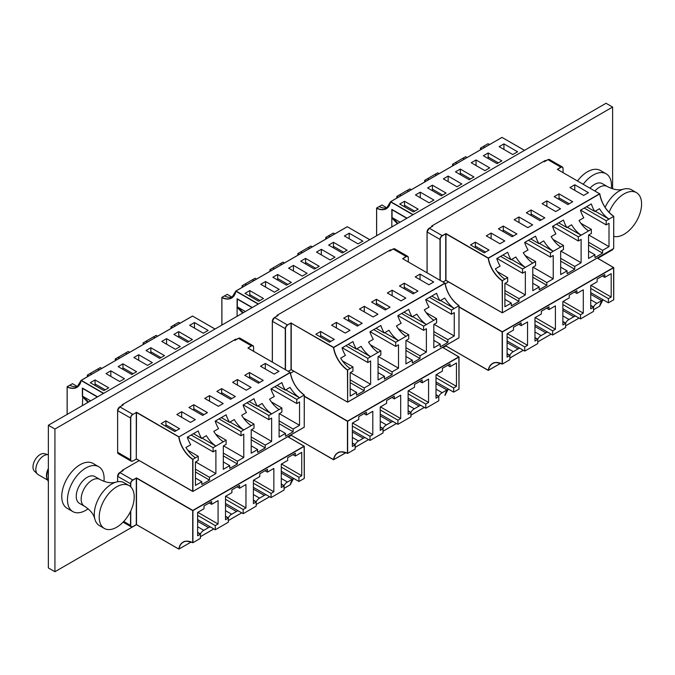 <?xml version="1.0" encoding="UTF-8"?>
<svg xmlns="http://www.w3.org/2000/svg" width="675" height="675" viewBox="0 0 675 675"><rect width="100%" height="100%" fill="white"/><g stroke="black" fill="none" stroke-linecap="round" stroke-linejoin="round"><path stroke-width="1.01" d="M235.896 339.787L235.896 339.078L122.175 404.738L122.175 405.439M390.631 250.45L390.631 249.742L276.902 315.402L276.902 316.111M545.358 161.114L545.358 160.414L431.637 226.074L431.637 226.775M139.185 460.569L122.175 470.391L122.175 471.099M612.605 188.814L612.605 107.063L606.049 103.275L48.364 425.25L48.364 567.937L54.928 571.725L136.426 524.669M597.78 258.306L612.605 249.75L612.605 249.168M612.605 107.063L54.928 429.038L48.364 425.25M54.928 429.038L54.928 571.725M288.326 436.97L291.161 435.333M443.053 347.642L445.888 346.005M293.92 371.242L290.452 373.241M448.647 281.905L445.179 283.913M583.217 184.233A25.903 14.951 -60 0 1 593.182 175.078A25.903 14.951 -60 0 1 606.133 173.796A25.903 14.951 -60 0 1 611.347 188.393M577.496 180.934A25.903 14.951 -60 0 1 587.461 171.779A25.903 14.951 -60 0 1 600.413 170.497L606.133 173.796M88.096 508.815A25.903 14.951 -60 0 1 85.793 510.317A25.903 14.951 -60 0 1 72.841 511.599A25.903 14.951 -60 0 1 68.875 490.843A25.903 14.951 -60 0 1 85.793 468.011A25.903 14.951 -60 0 1 98.744 466.729A25.903 14.951 -60 0 1 103.967 481.334M72.841 511.599L67.129 508.292A25.903 14.951 -60 0 1 63.155 487.536A25.903 14.951 -60 0 1 80.072 464.712A25.903 14.951 -60 0 1 93.023 463.43L98.744 466.729M48.364 481.68L47.343 479.191A11.602 6.699 -60 0 1 48.364 469.665M590.026 188.165A15.466 8.927 -60 0 1 594.565 184.402A15.466 8.927 -60 0 1 602.294 183.634L607.213 186.477A15.466 8.927 -60 0 0 599.476 187.237A15.466 8.927 -60 0 0 594.937 191M605.104 207.335A24.747 14.285 -60 0 1 619.169 191.033A24.747 14.285 -60 0 1 623.101 189.278A24.747 14.285 -60 0 1 631.538 189.81L636.458 192.645A24.747 14.285 -60 0 1 640.254 212.473A24.747 14.285 -60 0 1 624.088 234.276A24.747 14.285 -60 0 1 613.744 236.343M609.078 212.372A24.747 14.285 -60 0 1 624.088 193.877A24.747 14.285 -60 0 1 636.458 192.645M79.447 503.356A15.466 8.927 -60 0 1 77.085 490.97A15.466 8.927 -60 0 1 87.185 477.335A15.466 8.927 -60 0 1 94.913 476.575L99.824 479.41A15.466 8.927 -60 0 0 92.095 480.17A15.466 8.927 -60 0 0 81.996 493.805A15.466 8.927 -60 0 0 84.367 506.191L79.447 503.356M104.338 528.441L99.419 525.597A24.747 14.285 -60 0 1 94.736 518.552A24.747 14.285 -60 0 1 111.788 483.967A24.747 14.285 -60 0 1 115.72 482.212A24.747 14.285 -60 0 1 124.158 482.743L129.077 485.587A24.747 14.285 -60 0 1 132.874 505.406A24.747 14.285 -60 0 1 116.707 527.217A24.747 14.285 -60 0 1 104.338 528.441A24.747 14.285 -60 0 1 100.541 508.612A24.747 14.285 -60 0 1 116.707 486.81A24.747 14.285 -60 0 1 129.077 485.587M37.403 474.036L34.4 471.083A10.15 5.864 -60 0 1 33.75 462.797A10.15 5.864 -60 0 1 40.163 454.528A10.15 5.864 -60 0 1 44.44 453.693L48.364 454.79A11.213 6.472 -60 0 0 43.774 455.743A11.213 6.472 -60 0 0 36.686 464.873A11.213 6.472 -60 0 0 37.403 474.036A11.213 6.472 -60 0 0 38.163 474.609L47.731 480.136M47.478 479.512A11.213 6.472 -60 0 1 48.364 468.534M562.857 310.416L573.792 316.735L569.042 319.477A21.651 12.496 -120 0 0 568.814 319.604A21.651 12.496 -120 0 0 565.658 323.08L565.439 323.207M562.857 315.908L569.042 319.477M562.857 321.469L565.658 323.08M534.971 326.514L545.915 332.834L541.156 335.576A21.651 12.496 -120 0 0 540.928 335.703A21.651 12.496 -120 0 0 537.773 339.179L537.553 339.306M534.971 332.007L541.156 335.576M534.971 337.567L537.773 339.179M507.085 342.613L518.029 348.933L513.27 351.675A21.651 12.496 -120 0 0 513.042 351.802A21.651 12.496 -120 0 0 509.887 355.278L509.667 355.404M507.085 348.106L513.27 351.675M507.085 353.666L509.887 355.278M590.735 294.317L601.678 300.637L596.919 303.379A21.651 12.496 -120 0 0 596.7 303.505A21.651 12.496 -120 0 0 593.544 306.982L593.325 307.108M590.735 299.81L596.919 303.379M590.735 305.37L593.544 306.982M459.017 306.779L502.276 331.754L613.592 267.486L613.702 299.793L608.403 302.813L608.403 298.645L611.187 297.034L611.187 273.67L604.792 277.366L604.792 274.59L597.139 279.011L597.139 281.787L590.735 285.483L590.735 308.838L593.528 307.226L593.528 311.394L580.517 318.912L580.517 314.744L583.301 313.132L583.301 289.769L576.906 293.465L576.906 290.689L569.253 295.11L569.253 297.886L562.857 301.582L562.857 324.937L565.642 323.325L565.642 327.493L552.631 335.011L552.631 330.843L555.415 329.231L555.415 305.868L549.02 309.563L549.02 306.788L541.367 311.209L541.367 313.985L534.971 317.68L534.971 341.035L537.756 339.424L537.756 343.592L524.745 351.11L524.745 346.942L527.538 345.33L527.538 321.967L521.134 325.662L521.134 322.886L513.481 327.308L513.481 330.083L507.085 333.779L507.085 357.134L509.878 355.523L509.878 359.691L502.386 364.061L502.386 331.948L613.702 267.68L597.232 258.044M547.703 332.159A21.651 12.496 -120 0 0 545.915 332.834M575.589 316.06A21.651 12.496 -120 0 0 573.792 316.735M603.475 299.962A21.651 12.496 -120 0 0 601.678 300.637M519.817 348.258A21.651 12.496 -120 0 0 518.029 348.933M590.954 285.356L611.187 297.034M590.735 288.444L608.403 298.645M590.735 292.613L608.403 302.813M590.735 305.615L593.528 307.226M602.387 275.974L604.792 277.366M563.077 301.455L583.301 313.132M562.857 304.543L580.517 314.744M562.857 308.711L580.517 318.912M562.857 321.713L565.642 323.325M574.501 292.073L576.906 293.465M535.191 317.554L555.415 329.231M534.971 320.642L552.631 330.843M534.971 324.81L552.631 335.011M534.971 337.812L537.756 339.424M546.615 308.171L549.02 309.563M507.305 333.652L527.538 345.33M507.085 336.741L524.745 346.942M507.085 340.909L524.745 351.11M507.085 353.911L509.878 355.523M518.729 324.27L521.134 325.662M525.066 255.454L535.57 261.52L532.786 263.081A21.651 12.496 60 0 1 523.277 252.712L528.036 249.969A21.651 12.496 60 0 1 524.652 242.46L535.587 236.149A21.651 12.496 -120 0 0 538.971 243.658L543.721 240.907A21.651 12.496 -120 0 0 553.23 251.277L563.456 245.422L563.456 249.59L560.663 251.201L560.663 274.556L567.067 270.861L567.067 273.645L574.72 269.224L574.72 266.448L581.116 262.752L581.116 239.389L578.332 241L578.332 236.832L591.342 229.323L591.342 233.491L588.549 235.102L588.549 258.457L594.945 254.762L594.945 257.546L602.606 253.125L602.606 250.349L609.002 246.653L609.002 223.29L606.209 224.902L606.209 220.733L613.702 216.363A21.651 12.496 60 0 1 599.746 193.936L488.43 258.204A21.651 12.496 -120 0 0 502.386 280.631L502.166 280.749A21.802 12.589 60 0 1 488.211 258.23L445.956 233.837L445.956 280.302L502.166 312.753L445.745 280.302L445.745 233.837L442.294 235.828A2.936 1.696 120 0 0 440.218 239.422L440.218 280.344M530.778 238.925L538.971 243.658M560.663 246.983A21.651 12.496 60 0 1 551.163 236.613L555.913 233.871A21.651 12.496 60 0 1 552.538 226.361L563.473 220.05A21.651 12.496 -120 0 0 566.848 227.559L571.607 224.809A21.651 12.496 -120 0 0 581.116 235.178M558.655 222.826L566.848 227.559M588.549 230.884A21.651 12.496 60 0 1 579.04 220.514L583.799 217.772A21.651 12.496 60 0 1 580.416 210.262L591.351 203.951A21.651 12.496 -120 0 0 594.734 211.461L599.493 208.71A21.651 12.496 -120 0 0 609.002 219.08M586.541 206.727L594.734 211.461M432.413 190.721L432.413 185.169L427.604 187.945L441.273 195.834L446.082 193.058L432.413 185.169M460.299 174.623L460.299 169.071L455.482 171.847L469.15 179.736L473.968 176.96L460.299 169.071M488.177 158.524L488.177 152.972L483.368 155.748L497.036 163.637L501.846 160.861L488.177 152.972M497.18 271.552L507.684 277.619L504.9 279.18A21.651 12.496 60 0 1 495.391 268.81L500.15 266.068A21.651 12.496 60 0 1 496.766 258.559L507.701 252.247A21.651 12.496 -120 0 0 511.085 259.757L515.843 257.006A21.651 12.496 -120 0 0 525.344 267.376L532.786 263.081M502.892 255.023L511.085 259.757M404.527 206.82L404.527 201.268L399.718 204.044L413.387 211.933L418.196 209.157L404.527 201.268M392.268 217.671L391.829 217.924L391.829 226.952M407.033 218.177L391.829 209.402L391.829 217.924L397.406 223.737M464.493 159.013A21.651 12.496 60 0 1 462.797 158.287L452.579 164.236L452.579 165.898M467.024 157.553L465.59 156.718L462.839 158.304M489.645 144.492A21.651 12.496 60 0 1 487.949 143.767L480.457 148.137L480.457 149.799M387.543 207.664A21.651 12.496 60 0 1 379.148 206.584L376.633 208.035A21.651 12.496 -120 0 0 386.362 208.516A21.651 12.496 -120 0 0 390.563 201.842M386.859 207.858L381.932 205.014L379.19 206.601M408.729 191.211A21.651 12.496 60 0 1 407.033 190.485L396.807 196.433L396.807 198.096M411.261 189.751L409.818 188.916L407.076 190.502M436.615 175.112A21.651 12.496 60 0 1 434.919 174.386L424.693 180.335L424.693 181.997M439.147 173.652L437.704 172.817L434.962 174.403M535.57 261.52L535.57 265.688L532.786 267.3L532.786 290.655L539.182 286.959L539.182 289.744L546.834 285.323L546.834 282.547L553.23 278.851L553.23 255.488L550.446 257.099L550.446 252.931L553.23 251.277M507.684 277.619L507.684 281.787L504.9 283.399L504.9 306.754L511.296 303.058L511.296 305.843L518.948 301.421L518.948 298.645L525.344 294.95L525.344 271.586L522.56 273.198L522.56 269.03L525.344 267.376M504.9 279.18L502.386 280.631L502.386 312.753L613.702 248.484L613.702 216.354A21.802 12.589 -120 0 1 599.763 193.928M476.044 159.975L471.234 162.751L484.903 170.648L489.712 167.873L476.044 159.975L476.044 165.535M560.545 208.769L546.877 200.872L542.067 203.656L555.736 211.545L560.545 208.769M544.801 217.856L531.132 209.967L526.323 212.743L539.992 220.632L544.801 217.856M448.158 176.074L443.348 178.85L457.017 186.747L461.827 183.971L448.158 176.074L448.158 181.634M532.659 224.868L518.991 216.97L514.181 219.755L527.85 227.644L532.659 224.868M516.915 233.955L503.246 226.066L498.437 228.842L512.106 236.731L516.915 233.955M503.93 143.876L499.112 146.652L512.781 154.55L517.598 151.774L503.93 143.876L503.93 149.437M588.431 192.67L574.763 184.773L569.953 187.557L583.622 195.446L588.431 192.67M572.687 201.757L559.018 193.868L554.209 196.644L567.877 204.533L572.687 201.757M489.029 250.054L475.36 242.165L470.551 244.941L484.22 252.83L489.029 250.054M504.782 240.967L491.113 233.069L486.295 235.853L499.964 243.743L504.782 240.967M420.272 192.172L415.462 194.948L429.131 202.846L433.941 200.07L420.272 192.172L420.272 197.733M483.249 146.475A21.651 12.496 -120 0 0 484.945 147.209M399.592 194.771A21.651 12.496 -120 0 0 401.288 195.505M427.477 178.672A21.651 12.496 -120 0 0 429.173 179.407M455.363 162.574A21.651 12.496 -120 0 0 457.059 163.308M412.94 214.768L390.58 201.867A21.802 12.589 60 0 1 376.633 208.28L376.633 235.727M475.36 247.717L475.36 246.206L485.536 252.079M511.574 259.47L525.344 267.427M500.597 256.348L522.56 269.03M496.986 258.432L522.56 273.198M505.119 283.272L525.344 294.95M504.9 290.528L518.948 298.645M504.9 293.304L518.948 301.421M504.9 299.371L511.296 303.058M503.246 231.618L503.246 230.108L513.413 235.98M539.46 243.371L553.23 251.328M528.474 240.249L550.446 252.931M524.872 242.333L550.446 257.099M533.005 267.173L553.23 278.851M532.786 274.43L546.834 282.547M532.786 277.206L546.834 285.323M532.786 283.272L539.182 286.959M531.132 215.519L531.132 214.009L541.299 219.881M567.346 227.273L581.116 235.229M552.952 239.355L563.456 245.422M556.36 224.151L578.332 236.832M552.758 226.235L578.332 241M560.883 251.075L581.116 262.752M560.663 258.331L574.72 266.448M560.663 261.107L574.72 269.224M560.663 267.173L567.067 270.861M559.018 199.42L559.018 197.91L569.185 203.782M595.223 211.174L609.002 219.13M580.837 223.256L591.342 229.323M584.246 208.052L606.209 220.733M580.635 210.136L606.209 224.902M588.769 234.976L609.002 246.653M588.549 242.232L602.606 250.349M588.549 245.008L602.606 253.125M588.549 251.075L594.945 254.762M401.034 195.649L399.592 194.822M414.695 211.174L404.527 205.31M398.25 197.26L396.807 196.433M428.92 179.55L427.477 178.723M442.581 195.075L432.413 189.211M426.127 181.162L424.693 180.335M456.806 163.451L455.363 162.624M470.467 178.976L460.299 173.112M454.013 165.063L452.579 164.236M498.352 162.877L488.177 157.013M484.684 147.352L483.249 146.526M481.899 148.964L480.457 148.137M392.723 217.941L397.98 223.408M406.814 218.303L392.048 209.782L392.048 217.544L400.089 222.185M491.113 238.629L491.113 233.069M475.36 246.206L475.36 242.165M574.763 190.333L574.763 184.773M559.018 197.91L559.018 193.868M546.877 206.432L546.877 200.872M531.132 214.009L531.132 209.967M518.991 222.531L518.991 216.97M503.246 230.108L503.246 226.066M408.122 399.752L419.065 406.063L414.307 408.814A21.651 12.496 -120 0 0 414.087 408.932A21.651 12.496 -120 0 0 410.923 412.417L410.712 412.543M408.122 405.245L414.307 408.814M408.122 410.797L410.923 412.417M380.244 415.851L391.179 422.162L386.421 424.913A21.651 12.496 -120 0 0 386.201 425.031A21.651 12.496 -120 0 0 383.046 428.515L382.826 428.642M380.244 421.343L386.421 424.913M380.244 426.895L383.046 428.515M352.358 431.949L363.293 438.261L358.543 441.011A21.651 12.496 -120 0 0 358.315 441.129A21.651 12.496 -120 0 0 355.16 444.614L354.94 444.741M352.358 437.442L358.543 441.011M352.358 442.994L355.16 444.614M436.008 383.653L446.951 389.964L442.193 392.715A21.651 12.496 -120 0 0 441.973 392.833A21.651 12.496 -120 0 0 438.809 396.318L438.59 396.444M436.008 389.146L442.193 392.715M436.008 394.698L438.809 396.318M304.29 396.115L347.549 421.09L458.865 356.822L458.975 389.129L453.667 392.141L453.667 387.973L456.46 386.362L456.46 363.007L450.056 366.702L450.056 363.918L442.403 368.339L442.403 371.115L436.008 374.811L436.008 398.174L438.801 396.562L438.801 400.731L428.574 406.679L425.782 408.24L425.782 404.072L428.574 402.46L428.574 379.105L422.179 382.801L422.179 380.017L414.526 384.438L414.526 387.214L408.122 390.909L408.122 414.273L410.915 412.661L410.915 416.829L397.904 424.339L397.904 420.171L400.688 418.559L400.688 395.204L394.293 398.9L394.293 396.115L386.64 400.537L386.64 403.312L380.244 407.008L380.244 430.372L383.029 428.76L383.029 432.928L380.244 434.582L370.018 440.438L370.018 436.269L372.802 434.658L372.802 411.303L366.407 414.998L366.407 412.214L358.754 416.635L358.754 419.411L352.358 423.107L352.358 446.47L355.143 444.859L355.143 449.027L347.65 453.398L347.65 421.276L458.975 357.007L442.505 347.372M392.977 421.495A21.651 12.496 -120 0 0 391.179 422.162M420.854 405.397A21.651 12.496 -120 0 0 419.065 406.063M448.74 389.298A21.651 12.496 -120 0 0 446.951 389.964M365.091 437.594A21.651 12.496 -120 0 0 363.293 438.261M436.227 374.684L456.46 386.362M436.008 377.781L453.667 387.973M436.008 381.949L453.667 392.141M436.008 394.951L438.801 396.562M447.652 365.31L450.056 366.702M408.341 390.783L428.574 402.46M408.122 393.879L425.782 404.072M408.122 398.048L425.782 408.24M408.122 411.05L410.915 412.661M419.774 381.409L422.179 382.801M380.455 406.882L400.688 418.559M380.244 409.978L397.904 420.171M380.244 414.146L397.904 424.339M380.244 427.148L383.029 428.76M391.888 397.507L394.293 398.9M352.578 422.98L372.802 434.658M352.358 426.077L370.018 436.269M352.358 430.245L370.018 440.438M352.358 443.247L355.143 444.859M364.002 413.606L366.407 414.998M253.395 489.08L264.338 495.399L259.58 498.142A21.651 12.496 -120 0 0 259.352 498.268A21.651 12.496 -120 0 0 256.196 501.744L255.977 501.871M253.395 494.572L259.58 498.142M253.395 500.133L256.196 501.744M225.509 505.178L236.453 511.498L231.694 514.24A21.651 12.496 -120 0 0 231.474 514.367A21.651 12.496 -120 0 0 228.31 517.843L228.091 517.97M225.509 510.671L231.694 514.24M225.509 516.232L228.31 517.843M197.623 521.277L208.567 527.597L203.808 530.339A21.651 12.496 -120 0 0 203.588 530.466A21.651 12.496 -120 0 0 200.433 533.942L200.213 534.068M197.623 526.77L203.808 530.339M197.623 532.33L200.433 533.942M281.281 472.981L292.216 479.301L287.466 482.043A21.651 12.496 -120 0 0 287.238 482.169A21.651 12.496 -120 0 0 284.082 485.646L283.863 485.772M281.281 478.474L287.466 482.043M281.281 484.034L284.082 485.646M123.162 470.585L119.821 472.508L132.73 479.959L136.612 477.968L192.814 510.418L304.13 446.15L304.239 478.457L298.941 481.477L298.941 477.309L301.725 475.698L301.725 452.334L295.329 456.03L295.329 453.254L287.677 457.675L287.677 460.451L281.281 464.147L281.281 487.502L284.065 485.89L284.065 490.058L271.055 497.576L271.055 493.408L273.848 491.797L273.848 468.433L267.443 472.129L267.443 469.353L259.791 473.774L259.791 476.55L253.395 480.246L253.395 503.601L256.179 501.989L256.179 506.157L245.962 512.106L243.169 513.675L243.169 509.507L245.962 507.895L245.962 484.532L239.566 488.227L239.566 485.452L231.905 489.873L231.905 492.649L225.509 496.344L225.509 519.699L228.302 518.088L228.302 522.256L215.283 529.774L215.283 525.606L218.076 523.994L218.076 500.631L211.68 504.326L211.68 501.55L204.027 505.972L204.027 508.748L197.623 512.443L197.623 535.798L200.416 534.187L200.416 538.355L192.923 542.725L192.923 510.612L304.239 446.344L287.778 436.708M238.241 510.823A21.651 12.496 -120 0 0 236.453 511.498M266.127 494.724A21.651 12.496 -120 0 0 264.338 495.399M294.013 478.626A21.651 12.496 -120 0 0 292.216 479.301M210.364 526.922A21.651 12.496 -120 0 0 208.567 527.597M281.5 464.02L301.725 475.698M281.281 467.108L298.941 477.309M281.281 471.277L298.941 481.477M281.281 484.287L284.065 485.89M292.925 454.646L295.329 456.03M253.614 480.119L273.848 491.797M253.395 483.207L271.055 493.408M253.395 487.375L271.055 497.576M253.395 500.386L256.179 501.989M265.039 470.745L267.443 472.129M225.728 496.218L245.962 507.895M225.509 499.306L243.169 509.507M225.509 503.474L243.169 513.675M225.509 516.485L228.302 518.088M237.153 486.844L239.566 488.227M197.843 512.317L218.076 523.994M197.623 515.405L215.283 525.606M197.623 519.573L215.283 529.774M197.623 532.583L200.416 534.187M209.275 502.943L211.68 504.326M370.339 344.79L380.843 350.848L378.051 352.418A21.651 12.496 60 0 1 368.55 342.048L373.3 339.306A21.651 12.496 60 0 1 369.925 331.796L380.86 325.477A21.651 12.496 -120 0 0 384.235 332.986L388.994 330.244A21.651 12.496 -120 0 0 398.503 340.613L408.729 334.749L408.729 338.918L405.937 340.529L405.937 363.892L412.332 360.197L412.332 362.973L419.993 358.552L419.993 355.776L426.389 352.08L426.389 328.725L423.596 330.337L423.596 326.168L436.607 318.651L436.607 322.819L433.822 324.43L433.822 347.794L440.218 344.098L440.218 346.874L447.871 342.453L447.871 339.677L454.267 335.981L454.267 312.626L451.482 314.238L451.482 310.07L458.975 305.699A21.651 12.496 60 0 1 445.019 283.272L333.703 347.541A21.651 12.496 -120 0 0 347.65 369.968L347.439 370.086A21.802 12.589 60 0 1 333.484 347.566L291.229 323.165L291.229 369.638L347.439 402.081L291.229 369.655M376.043 328.261L384.235 332.986M405.937 336.319A21.651 12.496 60 0 1 396.427 325.949L401.186 323.207A21.651 12.496 60 0 1 397.803 315.698L408.738 309.378A21.651 12.496 -120 0 0 412.121 316.887L416.88 314.145A21.651 12.496 -120 0 0 426.389 324.515M403.928 312.162L412.121 316.887M433.822 320.22A21.651 12.496 60 0 1 424.313 309.85L429.072 307.108A21.651 12.496 60 0 1 425.689 299.599L436.624 293.279A21.651 12.496 -120 0 0 440.007 300.788L444.766 298.046A21.651 12.496 -120 0 0 454.267 308.416M431.814 296.063L440.007 300.788M277.678 280.058L277.678 274.497L272.869 277.273L286.538 285.171L291.347 282.395L277.678 274.497M305.564 263.959L305.564 258.398L300.755 261.174L314.423 269.072L319.233 266.296L305.564 258.398M333.45 247.86L333.45 242.3L328.641 245.076L342.309 252.973L347.119 250.197L333.45 242.3M342.453 360.889L352.957 366.947L350.173 368.516A21.651 12.496 60 0 1 340.664 358.147L345.414 355.404A21.651 12.496 60 0 1 342.039 347.895L352.974 341.575A21.651 12.496 -120 0 0 356.349 349.085L361.108 346.343A21.651 12.496 -120 0 0 370.617 356.712L378.051 352.418M348.157 344.36L356.349 349.085M249.801 296.156L249.801 290.596L244.983 293.372L258.652 301.269L263.469 298.493L249.801 290.596M237.541 307.007L237.102 307.26L237.102 316.288M252.298 307.513L237.102 298.738L237.102 307.26L242.679 313.065M309.766 248.349A21.651 12.496 60 0 1 308.07 247.615L297.844 253.564L297.844 255.226M312.297 246.881L310.854 246.054L308.112 247.641M334.918 233.828A21.651 12.496 60 0 1 333.222 233.094L325.73 237.465L325.73 239.127M232.816 297A21.651 12.496 60 0 1 224.421 295.912L221.906 297.363A21.651 12.496 -120 0 0 231.635 297.852A21.651 12.496 -120 0 0 235.828 291.178M232.132 297.194L227.205 294.351L224.463 295.937M253.994 280.547A21.651 12.496 60 0 1 252.298 279.813L242.08 285.761L242.08 287.423M256.534 279.079L255.091 278.252L252.34 279.838M281.88 264.448A21.651 12.496 60 0 1 280.184 263.714L269.958 269.663L269.958 271.325M284.411 262.98L282.977 262.153L280.226 263.739M380.843 350.848L380.843 355.016L378.051 356.628L378.051 379.991L384.455 376.296L384.455 379.072L392.108 374.65L392.108 371.874L398.503 368.179L398.503 344.824L395.71 346.435L395.71 342.267L398.503 340.613M352.957 366.947L352.957 371.115L350.173 372.727L350.173 396.09L356.569 392.394L356.569 395.17L364.222 390.749L364.222 387.973L370.617 384.277L370.617 360.923L367.833 362.534L367.833 358.366L370.617 356.712M350.173 368.516L347.65 369.968L347.65 402.081L458.975 337.812L458.975 305.699A21.802 12.589 -120 0 1 445.036 283.264M321.308 249.311L316.499 252.087L330.168 259.976L334.977 257.2L321.308 249.311L321.308 254.863M405.818 298.097L392.15 290.208L387.34 292.984L401.009 300.873L405.818 298.097M390.074 307.192L376.405 299.295L371.587 302.079L385.256 309.968L390.074 307.192M293.431 265.41L288.613 268.186L302.282 276.075L307.1 273.299L293.431 265.41L293.431 270.962M377.933 314.196L364.264 306.307L359.454 309.082L373.123 316.972L377.933 314.196M362.188 323.291L348.519 315.394L343.71 318.178L357.379 326.067L362.188 323.291M349.194 233.212L344.385 235.988L358.054 243.878L362.863 241.102L349.194 233.212L349.194 238.764M433.704 281.998L420.036 274.109L415.218 276.885L428.887 284.774L433.704 281.998M417.952 291.094L404.283 283.196L399.473 285.981L413.142 293.87L417.952 291.094M334.302 339.39L320.633 331.493L315.824 334.277L329.493 342.166L334.302 339.39M350.047 330.294L336.378 322.405L331.568 325.181L345.237 333.07L350.047 330.294M265.545 281.509L260.736 284.285L274.404 292.174L279.214 289.398L265.545 281.509L265.545 287.061M328.523 235.811A21.651 12.496 -120 0 0 330.218 236.537M244.865 284.108A21.651 12.496 -120 0 0 246.561 284.833M272.751 268.009A21.651 12.496 -120 0 0 274.447 268.734M300.637 251.91A21.651 12.496 -120 0 0 302.332 252.636M258.204 304.104L235.853 291.195A21.802 12.589 60 0 1 221.906 297.608L221.906 325.063M320.633 337.053L320.633 335.534L330.801 341.407M356.847 348.806L370.617 356.754M345.862 345.684L367.833 358.366M342.259 347.768L367.833 362.534M350.384 372.6L370.617 384.277M350.173 379.865L364.222 387.973M350.173 382.641L364.222 390.749M350.173 388.699L356.569 392.394M348.519 320.954L348.519 319.435L358.687 325.308M384.733 332.707L398.503 340.656M373.748 329.586L395.71 342.267M370.136 331.67L395.71 346.435M378.27 356.501L398.503 368.179M378.051 363.766L392.108 371.874M378.051 366.542L392.108 374.65M378.051 372.6L384.455 376.296M376.405 304.855L376.405 303.337L386.573 309.209M412.611 316.609L426.389 324.557M398.225 328.691L408.729 334.749M401.633 313.487L423.596 326.168M398.022 315.571L423.596 330.337M406.156 340.402L426.389 352.08M405.937 347.667L419.993 355.776M405.937 350.443L419.993 358.552M405.937 356.501L412.332 360.197M404.283 288.757L404.283 287.238L414.458 293.11M440.497 300.51L454.267 308.458M426.111 312.593L436.607 318.651M429.519 297.388L451.482 310.07M425.908 299.472L451.482 314.238M434.042 324.304L454.267 335.981M433.822 331.568L447.871 339.677M433.822 334.344L447.871 342.453M433.822 340.402L440.218 344.098M246.308 284.985L244.865 284.15M259.968 300.51L249.801 294.637M243.515 286.597L242.08 285.761M274.193 268.886L272.751 268.051M287.854 284.411L277.678 278.539M271.401 270.498L269.958 269.663M302.071 252.788L300.637 251.952M315.731 268.312L305.564 262.44M299.287 254.399L297.844 253.564M343.617 252.214L333.45 246.341M329.957 236.689L328.523 235.853M327.173 238.3L325.73 237.465M237.997 307.268L243.245 312.736M252.079 307.64L237.322 299.118L237.322 306.88L245.354 311.521M336.378 327.957L336.378 322.405M320.633 335.534L320.633 331.493M420.036 279.661L420.036 274.109M404.283 287.238L404.283 283.196M392.15 295.76L392.15 290.208M376.405 303.337L376.405 299.295M364.264 311.858L364.264 306.307M348.519 319.435L348.519 315.394M215.612 434.118L226.117 440.184L223.324 441.745A21.651 12.496 60 0 1 213.815 431.384L218.573 428.633A21.651 12.496 60 0 1 215.19 421.124L226.125 414.813A21.651 12.496 -120 0 0 229.508 422.322L234.267 419.572A21.651 12.496 -120 0 0 243.776 429.941L253.994 424.086L253.994 428.254L251.21 429.865L251.21 453.22L257.605 449.525L257.605 452.309L265.258 447.888L265.258 445.112L271.654 441.416L271.654 418.053L268.869 419.664L268.869 415.496L281.88 407.987L281.88 412.155L279.096 413.767L279.096 437.122L285.491 433.426L285.491 436.21L293.144 431.789L293.144 429.013L299.54 425.317L299.54 401.954L296.755 403.566L296.755 399.398L304.239 395.027A21.651 12.496 60 0 1 290.292 372.6A21.802 12.589 -120 0 0 304.239 395.018L304.239 427.148L192.923 491.417L136.502 458.966L192.704 491.417L192.704 459.413A21.802 12.589 60 0 1 178.757 436.894L136.502 412.501L136.282 458.966L136.282 412.501L132.84 414.492A2.936 1.696 120 0 0 130.756 418.087L130.756 459.759A2.936 1.696 120 0 0 132.84 460.958L136.536 459.034L192.704 491.417M221.316 417.589L229.508 422.322M251.21 425.647A21.651 12.496 60 0 1 241.701 415.285L246.459 412.535A21.651 12.496 60 0 1 243.076 405.025L254.011 398.714A21.651 12.496 -120 0 0 257.394 406.223L262.145 403.473A21.651 12.496 -120 0 0 271.654 413.843M249.202 401.49L257.394 406.223M279.096 409.548A21.651 12.496 60 0 1 269.587 399.187L274.345 396.436A21.651 12.496 60 0 1 270.962 388.927L281.897 382.615A21.651 12.496 -120 0 0 285.28 390.125L290.031 387.374A21.651 12.496 -120 0 0 299.54 397.744M277.087 385.391L285.28 390.125M122.951 369.385L122.951 363.833L118.142 366.609L131.811 374.498L136.62 371.723L122.951 363.833M150.837 353.287L150.837 347.735L146.028 350.511L159.697 358.4L164.506 355.624L150.837 347.735M178.723 337.188L178.723 331.636L173.905 334.412L187.574 342.301L192.392 339.525L178.723 331.636M187.726 450.217L198.231 456.283L195.438 457.844A21.651 12.496 60 0 1 185.929 447.483L190.688 444.732A21.651 12.496 60 0 1 187.304 437.223L198.239 430.912A21.651 12.496 -120 0 0 201.623 438.421L206.381 435.67A21.651 12.496 -120 0 0 215.89 446.04L223.324 441.745M193.43 433.688L201.623 438.421M95.065 385.484L95.065 379.932L90.256 382.708L103.925 390.597L108.734 387.821L95.065 379.932M82.806 396.335L82.375 405.616M97.571 396.841L82.375 388.066L82.375 396.588L87.953 402.401M155.039 337.677A21.651 12.496 60 0 1 153.343 336.952L143.117 342.9L143.117 344.562M157.57 336.218L156.127 335.382L153.385 336.968M180.183 323.156A21.651 12.496 60 0 1 178.487 322.431L171.003 326.801L171.003 328.463M78.081 386.336A21.651 12.496 60 0 1 69.685 385.248L67.171 386.699A21.651 12.496 -120 0 0 76.908 387.18A21.651 12.496 -120 0 0 81.101 380.506M77.406 386.522L72.478 383.678L69.728 385.265M99.267 369.875A21.651 12.496 60 0 1 97.571 369.149L87.345 375.098L87.345 376.76M101.798 368.415L100.364 367.58L97.613 369.166M127.153 353.776A21.651 12.496 60 0 1 125.457 353.05L115.231 358.999L115.231 360.661M129.684 352.316L128.242 351.481L125.499 353.067M226.117 440.184L226.117 444.352L223.324 445.964L223.324 469.319L229.719 465.623L229.719 468.408L237.372 463.987L237.372 461.211L243.776 457.515L243.776 434.152L240.983 435.763L240.983 431.595L243.776 429.941M198.231 456.283L198.231 460.451L195.438 462.063L195.438 485.418L201.833 481.722L201.833 484.507L209.495 480.085L209.495 477.309L215.89 473.614L215.89 450.25L213.097 451.862L213.097 447.694L215.89 446.04M195.438 457.844L192.704 459.413M166.582 338.639L161.772 341.423L175.441 349.312L180.25 346.537L166.582 338.639L166.582 344.199M251.092 387.433L237.423 379.536L232.605 382.32L246.274 390.209L251.092 387.433M235.339 396.52L221.67 388.631L216.861 391.407L230.529 399.296L235.339 396.52M138.696 354.738L133.886 357.522L147.555 365.411L152.364 362.635L138.696 354.738L138.696 360.298M223.206 403.532L209.537 395.634L204.727 398.419L218.396 406.308L223.206 403.532M207.461 412.619L193.793 404.73L188.975 407.506L202.643 415.395L207.461 412.619M194.468 322.54L189.658 325.325L203.327 333.214L208.136 330.438L194.468 322.54L194.468 328.101M278.969 371.334L265.3 363.437L260.491 366.221L274.16 374.11L278.969 371.334M263.225 380.422L249.556 372.532L244.747 375.308L258.415 383.198L263.225 380.422M179.575 428.718L165.907 420.829L161.097 423.605L174.766 431.494L179.575 428.718M195.32 419.631L181.651 411.733L176.842 414.517L190.51 422.407L195.32 419.631M110.818 370.837L106 373.621L119.669 381.51L124.487 378.734L110.818 370.837L110.818 376.397M173.787 325.148A21.651 12.496 -120 0 0 175.483 325.873M90.138 373.444A21.651 12.496 -120 0 0 91.834 374.169M118.024 357.345A21.651 12.496 -120 0 0 119.72 358.071M145.901 341.246A21.651 12.496 -120 0 0 147.597 341.972M103.478 393.432L81.127 380.531A21.802 12.589 60 0 1 67.171 386.944L67.171 414.391M165.907 426.381L165.907 424.87L176.074 430.743M202.112 438.134L215.89 446.091M191.135 435.012L213.097 447.694M187.523 437.096L213.097 451.862M195.657 461.936L215.89 473.614M195.438 469.193L209.495 477.309M195.438 471.968L209.495 480.085M195.438 478.035L201.833 481.722M193.793 410.282L193.793 408.772L203.96 414.644M229.998 422.035L243.776 429.992M219.021 418.913L240.983 431.595M215.409 420.998L240.983 435.763M223.543 445.837L243.776 457.515M223.324 453.094L237.372 461.211M223.324 455.87L237.372 463.987M223.324 461.936L229.719 465.623M221.67 394.183L221.67 392.673L231.846 398.545M257.884 405.937L271.654 413.893M243.489 418.019L253.994 424.086M246.907 402.815L268.869 415.496M243.295 404.899L268.869 419.664M251.429 429.739L271.654 441.416M251.21 436.995L265.258 445.112M251.21 439.771L265.258 447.888M251.21 445.837L257.605 449.525M249.556 378.084L249.556 376.574L259.723 382.447M285.77 389.838L299.54 397.794M271.375 401.92L281.88 407.987M274.784 386.716L296.755 399.398M271.181 388.8L296.755 403.566M279.307 413.64L299.54 425.317M279.096 420.896L293.144 429.013M279.096 423.672L293.144 431.789M279.096 429.739L285.491 433.426M91.572 374.313L90.138 373.486M105.241 389.846L95.065 383.974M88.788 375.924L87.345 375.098M119.458 358.214L118.024 357.387M133.118 373.748L122.951 367.875M116.674 359.826L115.231 358.999M147.344 342.115L145.901 341.288M161.004 357.649L150.837 351.776M144.56 343.727L143.117 342.9M188.89 341.55L178.723 335.677M175.23 326.017L173.787 325.19M172.437 327.628L171.003 326.801M83.27 396.605L88.518 402.072M97.352 396.968L82.595 388.446L82.595 396.217L90.627 400.849M181.651 417.293L181.651 411.733M165.907 424.87L165.907 420.829M265.3 368.997L265.3 363.437M249.556 376.574L249.556 372.532M237.423 385.096L237.423 379.536M221.67 392.673L221.67 388.631M209.537 401.195L209.537 395.634M193.793 408.772L193.793 404.73M445.956 345.381L445.956 345.963L488.211 370.356A21.802 12.589 60 0 1 502.166 363.943L502.166 331.948L459.017 307.032M502.175 363.96A21.651 12.496 -120 0 0 492.649 363.572A21.651 12.496 -120 0 0 488.43 370.381L445.989 346.03L488.244 370.423L500.648 363.352M442.986 347.6L445.989 346.03L442.943 347.574L445.745 345.507M593.528 309.698L599.746 306.113A21.651 12.496 60 0 1 602.783 300.156L599.771 305.986M488.211 370.356L500.614 363.344M509.878 357.995L523.277 350.257M537.756 341.896L551.163 334.159L537.756 341.93M579.074 318.077L565.642 325.831L579.049 318.06M593.528 309.732L599.662 306.163M442.986 281.939L445.989 280.37L502.352 312.82L613.668 248.552L502.386 312.753L502.166 280.749M432.287 225.695L432.726 226.201L432.076 225.821M432.726 226.201L429.283 228.184L442.184 235.634L446.065 233.643L488.32 258.044L599.645 193.776L557.39 169.374L560.832 167.138L547.931 159.688L544.379 161.713M543.611 161.426L544.48 161.679M524.475 150.373L502.014 137.405L390.69 201.673L413.151 214.642M390.673 201.665L501.905 137.447L390.614 201.665L386.362 208.516M439.999 280.218L439.999 239.422L427.098 231.972L427.098 272.767M427.056 272.742L427.056 231.913L429.283 228.184A3.097 1.789 120 0 0 427.098 231.972L427.098 231.846A2.936 1.696 -60 0 1 429.173 228.251L432.616 226.26M560.942 167.324L560.832 167.138A3.097 1.789 -60 0 1 562.376 166.987A3.097 1.789 -60 0 1 563.017 168.396L563.017 168.522A2.936 1.696 120 0 0 560.942 167.324L557.499 169.391M544.05 161.679L547.847 159.68L549.475 159.536A3.097 1.789 120 0 0 547.931 159.688L547.822 159.747M440.218 239.422L439.999 239.422A3.097 1.789 -60 0 1 442.184 235.634L442.294 235.828M613.702 248.358L613.744 216.337C606.293 210.87 601.636 203.377 599.797 193.877L557.39 169.374M445.635 233.643L446.065 233.643M543.653 161.401L544.151 161.713M524.517 150.348L502.116 137.472M291.229 434.717L291.229 435.291L333.484 459.692A21.802 12.589 60 0 1 347.439 453.279L347.439 421.276L304.29 396.368M347.448 453.296A21.651 12.496 -120 0 0 337.922 452.908A21.651 12.496 -120 0 0 333.703 459.709L291.262 435.367L333.517 459.759L345.921 452.689M288.259 436.936L291.262 435.367L288.217 436.911L291.009 434.835M444.935 395.491L445.019 395.44A21.651 12.496 60 0 1 448.057 389.492L445.019 395.297M333.484 459.692L345.887 452.672M355.143 447.331L368.55 439.594M383.029 431.232L396.436 423.495M410.915 415.133L424.322 407.396M123.162 470.534L122.614 470.138M122.833 470.011L123.272 470.517M117.593 481.756L117.636 476.17A2.936 1.696 -60 0 1 119.711 472.576L123.272 470.264M192.704 542.607L192.704 510.612L136.502 478.162L136.502 524.627L178.757 549.02A21.802 12.589 60 0 1 192.704 542.607A21.651 12.496 -120 0 0 183.195 542.236A21.651 12.496 -120 0 0 178.968 549.045L191.16 542.008M178.757 549.02L136.536 524.694L178.791 549.096L191.194 542.017M130.756 510.933L130.756 525.412A2.936 1.696 120 0 0 132.84 526.618L136.536 524.694L132.84 526.618L136.282 524.627L136.282 478.162L132.84 480.144A2.936 1.696 120 0 0 130.756 483.747L130.756 486.861M284.065 488.362L290.292 484.777A21.651 12.496 60 0 1 293.33 478.828L290.309 484.65M200.416 536.659L213.823 528.922M228.302 520.56L241.701 512.823M269.612 496.741L256.179 504.495L269.587 496.724M130.545 486.658L130.545 483.747L117.636 476.297L117.636 481.756M123.719 521.471L130.545 525.412L130.545 511.397M119.821 472.508A3.097 1.789 120 0 0 117.636 476.297L119.821 472.508M130.756 483.747L130.545 483.747A3.097 1.789 -60 0 1 132.73 479.959L132.84 480.144M123.078 522.155L131.178 526.829L132.73 526.677A3.097 1.789 -60 0 1 131.178 526.829A3.097 1.789 -60 0 1 130.545 525.412L130.756 525.412M136.173 477.968L136.612 477.968M284.065 488.396L290.199 484.827M288.259 371.275L291.262 369.706L347.625 402.157L458.941 337.888L347.65 402.081L347.439 370.086M277.889 315.537L277.341 315.149M285.272 369.546L285.272 328.759A3.097 1.789 -60 0 1 287.457 324.97L274.556 317.52L277.889 315.596M291.009 369.638L291.009 323.165L287.457 324.97L290.9 322.979L333.593 347.372L444.909 283.103L402.654 258.711L406.105 256.466L393.196 249.016L389.644 251.049M388.876 250.754L389.753 251.007M369.74 239.709L347.279 226.741L235.963 291.009L258.424 303.978M277.56 315.023L277.999 315.276M235.946 291.001L347.203 226.733L235.887 291.001L231.635 297.852M287.567 325.156A2.936 1.696 120 0 0 285.491 328.759L272.371 321.308L272.371 362.104M272.32 362.07L272.32 321.241L274.556 317.52A3.097 1.789 120 0 0 272.371 321.308L272.371 321.182A2.936 1.696 -60 0 1 274.447 317.579L277.999 315.529M285.491 328.759L285.491 369.672M406.215 256.66L406.105 256.466A3.097 1.789 -60 0 1 407.649 256.314A3.097 1.789 -60 0 1 408.291 257.732L408.291 257.858A2.936 1.696 120 0 0 406.215 256.66L402.764 258.719M389.315 251.007L393.12 249.007L394.748 248.864A3.097 1.789 120 0 0 393.196 249.016L393.086 249.083M458.975 337.686L459.017 305.674C451.558 300.198 446.909 292.714 445.061 283.213L402.654 258.711M290.9 322.979L291.338 322.979M388.927 250.729L389.424 251.049M369.79 239.684L347.389 226.8M192.923 491.417L304.214 427.216L192.923 491.417L192.923 459.304A21.651 12.496 -120 0 1 178.968 436.868L290.183 372.44L247.927 348.038L251.37 345.802L238.469 338.352L234.917 340.377M123.162 404.873L122.614 404.485M130.756 418.087L117.636 410.636L117.636 452.309L130.545 459.759L130.545 418.087A3.097 1.789 -60 0 1 132.73 414.298L119.821 406.848L123.204 404.848M132.84 414.492L136.612 412.315L178.968 436.868L290.292 372.6M234.149 340.09L235.027 340.343M215.013 329.037L192.552 316.069L81.236 380.337L103.697 393.306M122.833 404.359L123.272 404.612M81.211 380.329L192.476 316.06L81.152 380.329L76.908 387.18M130.756 459.759L130.545 459.759A3.097 1.789 -60 0 0 131.178 461.168L132.73 461.017A3.097 1.789 -60 0 1 131.178 461.168L118.277 453.718A3.097 1.789 120 0 1 117.636 452.309L117.593 410.577L119.821 406.848A3.097 1.789 120 0 0 117.636 410.636L117.636 410.51A2.936 1.696 -60 0 1 119.711 406.915L123.162 404.924M251.48 345.988L251.37 345.802A3.097 1.789 -60 0 1 252.922 345.651A3.097 1.789 -60 0 1 253.555 347.06L253.555 347.186A2.936 1.696 120 0 0 251.48 345.988L247.927 348.038M234.588 340.343L238.393 338.344L240.013 338.2A3.097 1.789 120 0 0 238.469 338.352L238.359 338.411M304.239 427.022L304.29 395.002C296.831 389.534 292.182 382.05 290.334 372.541L248.003 348.038M136.173 412.315L136.612 412.315M234.191 340.065L234.698 340.377M215.055 329.012L192.662 316.136M118.277 453.718L117.636 452.182M623.101 189.278L620.646 189.726C616.697 190.173 612.225 189.093 607.213 186.477M115.72 482.212L113.265 482.659C109.316 483.106 104.844 482.026 99.824 479.41M94.736 518.552L93.892 516.198C92.315 512.561 89.134 509.228 84.367 506.191M492.649 363.572C493.552 362.121 496.766 362.281 502.284 364.053M509.878 358.028L523.311 350.274M613.744 299.692L613.744 267.612L597.282 258.019M549.475 159.536L562.376 166.987L563.06 168.463L563.06 172.606M488.05 143.767L489.687 144.467M376.591 208.128L376.591 235.752M337.922 452.908C338.825 451.457 342.031 451.617 347.549 453.389M355.143 447.365L368.575 439.611M383.029 431.266L396.461 423.512M410.915 415.167L424.347 407.413M459.017 389.028L459.017 356.948L442.547 347.347M183.195 542.236C184.098 540.785 187.304 540.945 192.822 542.717M200.416 536.692L213.848 528.938M228.302 520.594L241.734 512.84M304.29 478.356L304.29 446.276L287.82 436.683M394.748 248.864L407.649 256.314L408.333 257.791L408.333 261.934M333.323 233.103L334.952 233.803M221.856 297.464L221.856 325.088M240.013 338.2L252.922 345.651L253.606 347.127L253.606 351.27M178.597 322.431L180.225 323.131M67.129 386.792L67.129 414.416"/></g></svg>
